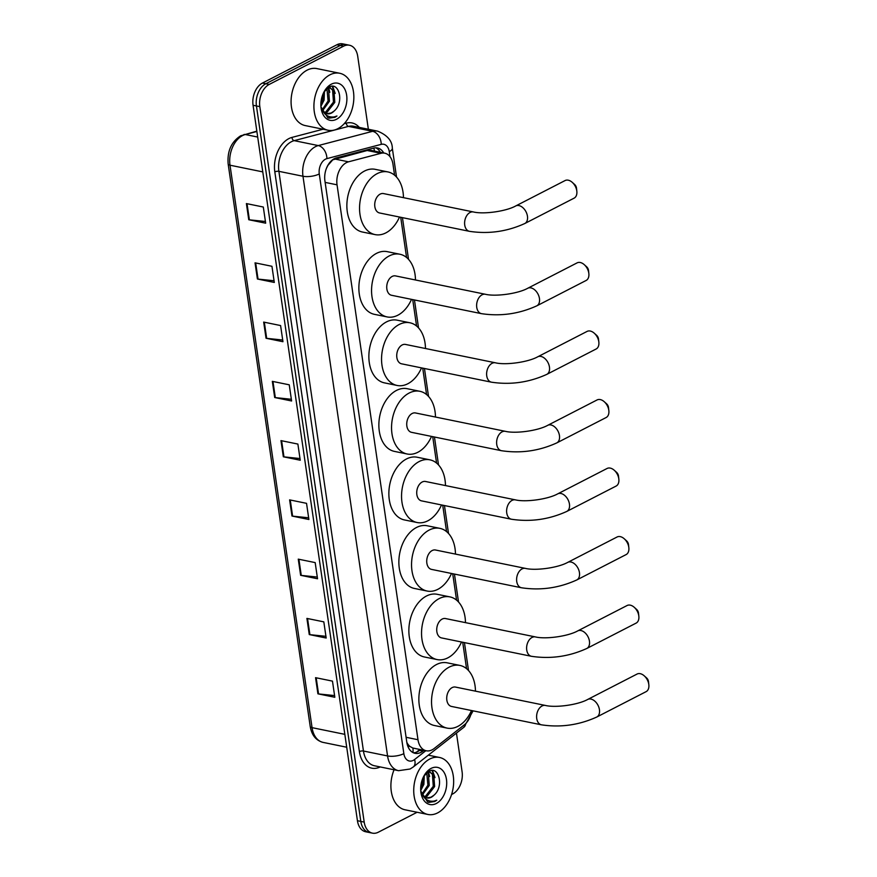 <?xml version="1.0" encoding="UTF-8"?>
<svg xmlns="http://www.w3.org/2000/svg" width="877" height="877" viewBox="0 0 877 877"><rect width="100%" height="100%" fill="white"/><g stroke="black" fill="none" stroke-linecap="round" stroke-linejoin="round"><path stroke-width="1.32" d="M394.562 175.17L392.973 164.229A17.452 11.697 101.5 0 0 384.718 153.179L371.234 150.427L367.2 150.504L332.767 159.833L327.877 165.424L326.441 168.329M384.718 153.179A17.452 11.697 101.5 0 0 380.947 153.311L348.509 161.817A17.452 11.697 101.5 0 0 346.437 162.629A17.452 11.697 101.5 0 0 337.042 184.828L417.989 739.728A17.452 11.697 101.5 0 0 426.244 750.778A17.452 11.697 101.5 0 0 434.104 748.552L464.317 724.83A17.452 11.697 101.5 0 0 471.716 710.578M410.096 746.546A17.452 11.697 -78.5 0 1 406.939 742.534L406.983 742.819A5.821 3.903 101.5 0 0 410.096 746.546L412.87 748.026L426.244 750.778M466.564 668.658L462.705 642.249M456.566 600.131L452.707 573.722M446.568 531.605L442.71 505.196M436.571 463.078L432.712 436.658M426.573 394.54L422.714 368.132M416.575 326.014L412.716 299.605M406.577 257.487L400.712 217.288M383.742 152.982A17.452 11.697 101.5 0 0 377.461 147.972A17.452 11.697 101.5 0 0 373.679 148.103L336.384 157.893A17.452 11.697 101.5 0 0 334.312 158.693A17.452 11.697 101.5 0 0 324.918 180.903L406.818 742.271A17.452 11.697 101.5 0 0 415.062 753.321A17.452 11.697 101.5 0 0 422.922 751.096L423.931 750.306M417.112 812.255L378.305 832.218A17.452 11.697 -78.5 0 1 372.451 833.15A17.452 11.697 -78.5 0 1 364.196 822.1L259.822 106.643A17.452 11.697 -78.5 0 1 269.206 84.433L343.609 46.163A17.452 11.697 -78.5 0 1 349.463 45.231A17.452 11.697 -78.5 0 1 357.717 56.281L368.362 129.248M456.457 733.095L462.091 771.738A17.452 11.697 -78.5 0 1 452.696 793.948L451.567 794.529M372.451 833.15L365.687 831.769A17.452 11.697 -78.5 0 1 357.432 820.719L253.058 105.262A17.452 11.697 -78.5 0 1 262.442 83.052L336.845 44.782L340.232 45.472A17.452 11.697 -78.5 0 1 346.075 44.541A17.452 11.697 -78.5 0 0 340.232 45.472L265.83 83.743L340.232 45.472L343.609 46.163M253.058 105.262L256.435 105.953A17.452 11.697 -78.5 0 1 265.83 83.743A17.452 11.697 -78.5 0 0 256.435 105.953L360.809 821.409L256.435 105.953L259.822 106.643M369.064 832.459A17.452 11.697 -78.5 0 1 360.809 821.409A17.452 11.697 -78.5 0 0 369.064 832.459M420.554 749.616L419.535 750.405A17.452 11.697 -78.5 0 1 413.418 752.784M375.729 147.807A17.452 11.697 -78.5 0 1 380.366 152.291M334.575 695.582L318.548 693.926A4.648 1.633 171.7 0 1 317.912 693.828L334.828 697.281L332.471 681.122L315.556 677.669L317.912 693.828M325.937 636.318L309.899 634.663A4.648 1.633 171.7 0 1 309.263 634.564L326.178 638.028L323.821 621.859L306.906 618.406L309.263 634.564M317.288 577.055L301.26 575.4A4.648 1.633 171.7 0 1 300.625 575.301L317.54 578.765L315.172 562.596L298.268 559.142L300.625 575.301M308.638 517.792L292.611 516.136A4.648 1.633 171.7 0 1 291.975 516.038L308.89 519.502L306.533 503.332L289.618 499.879L291.975 516.038M265.413 221.486L249.386 219.831A4.648 1.633 171.7 0 1 248.75 219.732L265.665 223.186L263.308 207.027L246.393 203.574L248.75 219.732M274.062 280.75L258.035 279.094A4.648 1.633 171.7 0 1 257.399 278.996L274.304 282.449L271.947 266.29L255.043 262.837L257.399 278.996M282.701 340.013L266.674 338.347A4.648 1.633 171.7 0 1 266.038 338.259L282.953 341.712L280.596 325.553L263.681 322.089L266.038 338.259M291.35 399.276L275.323 397.61A4.648 1.633 171.7 0 1 274.687 397.522L291.602 400.975L289.246 384.817L272.33 381.352L274.687 397.522M300 458.539L283.962 456.873A4.648 1.633 171.7 0 1 283.337 456.785L300.241 460.239L297.884 444.069L280.969 440.616L283.337 456.785M336.845 44.782A17.452 11.697 -78.5 0 1 342.699 43.85L349.463 45.231M337.809 128.689A29.084 19.491 -78.5 0 1 328.053 130.245A29.084 19.491 -78.5 0 1 313.933 104.933A29.084 19.491 -78.5 0 1 329.949 74.819A29.084 19.491 -78.5 0 1 339.706 73.262A29.084 19.491 -78.5 0 1 353.826 98.575A29.084 19.491 -78.5 0 1 337.809 128.689M328.053 130.245L305.229 125.575A29.084 19.491 -78.5 0 1 291.098 100.263A29.084 19.491 -78.5 0 1 307.114 70.149A29.084 19.491 -78.5 0 1 316.871 68.592L339.706 73.262M324.293 112.442L325.795 111.916L333.468 102.061L332.58 90.068L329.577 87.503M324.874 112.87L327.132 112.19L334.806 102.335L333.929 90.342L328.711 87.283M330.256 87.59L328.119 87.634M322.177 109.8L328.097 100.965L326.913 88.533M322.67 110.623L329.434 101.239L328.557 89.246L327.57 88.007M320.861 104.177L322.725 99.868L323.449 93.05M320.905 106.336L324.062 100.142L324.468 91.274M326.693 113.692L331.166 113.012L334.104 111.039C344.584 102.488 338.96 81.199 329.127 87.075L323.953 92.074M334.104 111.039A13.144 8.814 -78.5 0 1 331.429 113.067A13.144 8.814 -78.5 0 1 327.022 113.769A13.144 8.814 -78.5 0 1 321.716 108.836L320.96 106.972M331.32 84.192A18.965 12.716 -78.5 0 1 346.645 95.187A18.965 12.716 -78.5 0 1 336.439 119.316A18.965 12.716 -78.5 0 1 321.004 107.411A18.965 12.716 -78.5 0 1 324.249 91.493A18.965 12.716 -78.5 0 1 331.32 84.192M320.938 106.808L327.888 117.913L334.871 117.365L336.954 115.994L334.455 116.838C328.732 117.77 324.479 115.106 321.716 108.836M329.818 92.304L328.634 87.547M335.189 93.4L332.734 86.341M328.645 89.388L328.075 87.667M334.005 90.484L332.142 86.319M328.853 118.22L334.729 117.332L336.954 115.994M473.372 211.949A9.888 6.632 101.5 0 0 470.061 212.475A9.888 6.632 101.5 0 0 464.733 225.06A9.888 6.632 101.5 0 0 469.414 231.32L379.522 212.958A9.888 6.632 101.5 0 1 374.72 204.352A9.888 6.632 101.5 0 1 380.169 194.113A9.888 6.632 101.5 0 1 383.49 193.576L473.372 211.949C483.676 214.492 506.172 211.335 515.742 205.942A9.888 6.457 62.8 0 1 527.45 216.202A9.888 6.457 62.8 0 1 524.786 223.525L574.117 198.147A9.888 6.457 -117.2 0 0 576.836 191.252A9.888 6.457 -117.2 0 0 576.792 190.824A9.888 6.457 -117.2 0 0 572.264 182.361L574.61 184.466A4.067 2.664 62.8 0 1 576.474 187.941A4.067 2.664 62.8 0 1 576.496 188.116A4.067 2.664 62.8 0 1 576.518 188.314M399.506 217.036A31.989 21.443 -78.5 0 1 385.825 232.898A31.989 21.443 -78.5 0 1 375.104 234.608A31.989 21.443 -78.5 0 1 359.57 206.764A31.989 21.443 -78.5 0 1 377.187 173.635A31.989 21.443 -78.5 0 1 387.908 171.925A31.989 21.443 -78.5 0 1 403.464 197.665M375.104 234.608L362.42 232.021A31.989 21.443 -78.5 0 1 346.886 204.177A31.989 21.443 -78.5 0 1 364.503 171.048A31.989 21.443 -78.5 0 1 375.224 169.338L387.908 171.925M572.264 182.361A9.888 6.457 -117.2 0 0 565.073 180.563L515.742 205.942M485.387 294.266A9.888 6.632 101.5 0 0 482.065 294.804A9.888 6.632 101.5 0 0 476.748 307.378A9.888 6.632 101.5 0 0 481.429 313.648L391.537 295.275A9.888 6.632 101.5 0 1 386.735 286.669A9.888 6.632 101.5 0 1 392.183 276.43A9.888 6.632 101.5 0 1 395.494 275.904L485.387 294.266C495.68 296.81 518.175 293.652 527.746 288.259A9.888 6.457 62.8 0 1 539.454 298.52A9.888 6.457 62.8 0 1 536.79 305.843L586.132 280.465A9.888 6.457 -117.2 0 0 588.851 273.569A9.888 6.457 -117.2 0 0 588.796 273.142A9.888 6.457 -117.2 0 0 584.279 264.679L586.625 266.783A4.067 2.664 62.8 0 1 588.489 270.269A4.067 2.664 62.8 0 1 588.511 270.445A4.067 2.664 62.8 0 1 588.522 270.631M411.521 299.364A31.989 21.443 -78.5 0 1 397.84 315.216A31.989 21.443 -78.5 0 1 387.108 316.926A31.989 21.443 -78.5 0 1 371.574 289.092A31.989 21.443 -78.5 0 1 389.191 255.952A31.989 21.443 -78.5 0 1 399.923 254.242A31.989 21.443 -78.5 0 1 415.479 279.982M387.108 316.926L374.424 314.339A31.989 21.443 -78.5 0 1 358.89 286.494A31.989 21.443 -78.5 0 1 376.507 253.365A31.989 21.443 -78.5 0 1 387.239 251.655L399.923 254.242M584.279 264.679A9.888 6.457 -117.2 0 0 577.088 262.881L527.746 288.259M495.384 362.793A9.888 6.632 101.5 0 0 492.063 363.33A9.888 6.632 101.5 0 0 486.746 375.915A9.888 6.632 101.5 0 0 491.427 382.175L401.534 363.802A9.888 6.632 101.5 0 1 396.733 355.196A9.888 6.632 101.5 0 1 402.181 344.957A9.888 6.632 101.5 0 1 405.492 344.431L495.384 362.793C505.678 365.336 528.173 362.19 537.744 356.796A9.888 6.457 62.8 0 1 549.451 367.057A9.888 6.457 62.8 0 1 546.788 374.38L596.13 349.002A9.888 6.457 -117.2 0 0 598.848 342.096A9.888 6.457 -117.2 0 0 598.794 341.679A9.888 6.457 -117.2 0 0 594.277 333.216L596.623 335.31A4.067 2.664 62.8 0 1 598.476 338.796A4.067 2.664 62.8 0 1 598.498 338.971A4.067 2.664 62.8 0 1 598.52 339.158M421.519 367.891A31.989 21.443 -78.5 0 1 407.838 383.753A31.989 21.443 -78.5 0 1 397.106 385.463A31.989 21.443 -78.5 0 1 381.572 357.619A31.989 21.443 -78.5 0 1 399.188 324.49A31.989 21.443 -78.5 0 1 409.921 322.78A31.989 21.443 -78.5 0 1 425.477 348.509M397.106 385.463L384.422 382.865A31.989 21.443 -78.5 0 1 368.888 355.021A31.989 21.443 -78.5 0 1 386.505 321.892A31.989 21.443 -78.5 0 1 397.237 320.182L409.921 322.78M594.277 333.216A9.888 6.457 -117.2 0 0 587.086 331.407L537.744 356.796M505.382 431.331A9.888 6.632 101.5 0 0 502.061 431.857A9.888 6.632 101.5 0 0 496.744 444.442A9.888 6.632 101.5 0 0 501.425 450.701L411.532 432.328A9.888 6.632 101.5 0 1 406.731 423.723A9.888 6.632 101.5 0 1 412.168 413.484A9.888 6.632 101.5 0 1 415.49 412.957L505.382 431.331C515.676 433.863 538.171 430.717 547.741 425.323A9.888 6.457 62.8 0 1 559.449 435.584A9.888 6.457 62.8 0 1 556.785 442.907L606.128 417.529A9.888 6.457 -117.2 0 0 608.846 410.633A9.888 6.457 -117.2 0 0 608.791 410.206A9.888 6.457 -117.2 0 0 604.275 401.743L606.621 403.837A4.067 2.664 62.8 0 1 608.474 407.323A4.067 2.664 62.8 0 1 608.495 407.498A4.067 2.664 62.8 0 1 608.517 407.684M431.517 436.417A31.989 21.443 -78.5 0 1 417.836 452.28A31.989 21.443 -78.5 0 1 407.103 453.99A31.989 21.443 -78.5 0 1 391.57 426.145A31.989 21.443 -78.5 0 1 409.186 393.017A31.989 21.443 -78.5 0 1 419.919 391.306A31.989 21.443 -78.5 0 1 435.474 417.046M407.103 453.99L394.42 451.392A31.989 21.443 -78.5 0 1 378.886 423.547A31.989 21.443 -78.5 0 1 396.503 390.418A31.989 21.443 -78.5 0 1 407.235 388.708L419.919 391.306M604.275 401.743A9.888 6.457 -117.2 0 0 597.084 399.945L547.741 425.323M515.38 499.857A9.888 6.632 101.5 0 0 512.058 500.383A9.888 6.632 101.5 0 0 506.742 512.968A9.888 6.632 101.5 0 0 511.423 519.228L421.53 500.866A9.888 6.632 101.5 0 1 416.728 492.26A9.888 6.632 101.5 0 1 422.166 482.021A9.888 6.632 101.5 0 1 425.488 481.484L515.38 499.857C525.674 502.389 548.169 499.243 557.739 493.85A9.888 6.457 62.8 0 1 569.447 504.111A9.888 6.457 62.8 0 1 566.783 511.434L616.125 486.055A9.888 6.457 -117.2 0 0 618.844 479.16A9.888 6.457 -117.2 0 0 618.789 478.732A9.888 6.457 -117.2 0 0 614.273 470.269L616.619 472.374A4.067 2.664 62.8 0 1 618.471 475.849A4.067 2.664 62.8 0 1 618.493 476.025A4.067 2.664 62.8 0 1 618.515 476.222M441.515 504.944A31.989 21.443 -78.5 0 1 427.833 520.806A31.989 21.443 -78.5 0 1 417.101 522.517A31.989 21.443 -78.5 0 1 401.567 494.672A31.989 21.443 -78.5 0 1 419.184 461.543A31.989 21.443 -78.5 0 1 429.916 459.833A31.989 21.443 -78.5 0 1 445.472 485.573M417.101 522.517L404.418 519.929A31.989 21.443 -78.5 0 1 388.884 492.085A31.989 21.443 -78.5 0 1 406.5 458.956A31.989 21.443 -78.5 0 1 417.222 457.246L429.916 459.833M614.273 470.269A9.888 6.457 -117.2 0 0 607.081 468.471L557.739 493.85M525.378 568.384A9.888 6.632 101.5 0 0 522.056 568.91A9.888 6.632 101.5 0 0 516.739 581.495A9.888 6.632 101.5 0 0 521.409 587.754L431.528 569.392A9.888 6.632 101.5 0 1 426.726 560.787A9.888 6.632 101.5 0 1 432.164 550.548A9.888 6.632 101.5 0 1 435.485 550.011L525.378 568.384C535.672 570.927 558.167 567.77 567.737 562.376A9.888 6.457 62.8 0 1 579.445 572.637A9.888 6.457 62.8 0 1 576.781 579.96L626.123 554.582A9.888 6.457 -117.2 0 0 628.842 547.687A9.888 6.457 -117.2 0 0 628.787 547.259A9.888 6.457 -117.2 0 0 624.271 538.796L626.616 540.901A4.067 2.664 62.8 0 1 628.469 544.387A4.067 2.664 62.8 0 1 628.491 544.562A4.067 2.664 62.8 0 1 628.513 544.749M451.512 573.47A31.989 21.443 -78.5 0 1 437.831 589.333A31.989 21.443 -78.5 0 1 427.099 591.043A31.989 21.443 -78.5 0 1 411.565 563.198A31.989 21.443 -78.5 0 1 429.182 530.07A31.989 21.443 -78.5 0 1 439.903 528.36A31.989 21.443 -78.5 0 1 455.47 554.1M427.099 591.043L414.415 588.456A31.989 21.443 -78.5 0 1 398.882 560.611A31.989 21.443 -78.5 0 1 416.498 527.483A31.989 21.443 -78.5 0 1 427.22 525.772L439.903 528.36M624.271 538.796A9.888 6.457 -117.2 0 0 617.079 536.998L567.737 562.376M535.376 636.91A9.888 6.632 101.5 0 0 532.054 637.436A9.888 6.632 101.5 0 0 526.737 650.021A9.888 6.632 101.5 0 0 531.407 656.292L441.526 637.919A9.888 6.632 101.5 0 1 436.724 629.313A9.888 6.632 101.5 0 1 442.161 619.074A9.888 6.632 101.5 0 1 445.483 618.548L535.376 636.91C545.669 639.454 568.164 636.296 577.735 630.903A9.888 6.457 62.8 0 1 589.443 641.164A9.888 6.457 62.8 0 1 586.779 648.487L636.121 623.108A9.888 6.457 -117.2 0 0 638.84 616.213A9.888 6.457 -117.2 0 0 638.785 615.786A9.888 6.457 -117.2 0 0 634.268 607.322L636.614 609.427A4.067 2.664 62.8 0 1 638.467 612.913A4.067 2.664 62.8 0 1 638.489 613.089A4.067 2.664 62.8 0 1 638.511 613.275M461.51 642.008A31.989 21.443 -78.5 0 1 447.829 657.86A31.989 21.443 -78.5 0 1 437.097 659.57A31.989 21.443 -78.5 0 1 421.563 631.725A31.989 21.443 -78.5 0 1 439.18 598.596A31.989 21.443 -78.5 0 1 449.901 596.886A31.989 21.443 -78.5 0 1 465.468 622.626M437.097 659.57L424.413 656.983A31.989 21.443 -78.5 0 1 408.879 629.138A31.989 21.443 -78.5 0 1 426.496 596.009A31.989 21.443 -78.5 0 1 437.217 594.299L449.901 596.886M634.268 607.322A9.888 6.457 -117.2 0 0 627.077 605.525L577.735 630.903M545.373 705.437A9.888 6.632 101.5 0 0 542.052 705.974A9.888 6.632 101.5 0 0 536.735 718.548A9.888 6.632 101.5 0 0 541.405 724.819L451.523 706.445A9.888 6.632 101.5 0 1 446.722 697.84A9.888 6.632 101.5 0 1 452.159 687.601A9.888 6.632 101.5 0 1 455.481 687.075L545.373 705.437C555.667 707.98 578.162 704.834 587.733 699.44A9.888 6.457 62.8 0 1 599.44 709.701A9.888 6.457 62.8 0 1 596.777 717.024L646.119 691.646A9.888 6.457 -117.2 0 0 648.837 684.74A9.888 6.457 -117.2 0 0 648.783 684.312A9.888 6.457 -117.2 0 0 644.266 675.86L646.612 677.954A4.067 2.664 62.8 0 1 648.465 681.44A4.067 2.664 62.8 0 1 648.487 681.615A4.067 2.664 62.8 0 1 648.509 681.802M471.497 710.534A31.989 21.443 -78.5 0 1 457.816 726.397A31.989 21.443 -78.5 0 1 447.095 728.107A31.989 21.443 -78.5 0 1 431.561 700.263A31.989 21.443 -78.5 0 1 449.177 667.134A31.989 21.443 -78.5 0 1 459.899 665.424A31.989 21.443 -78.5 0 1 475.466 691.153M447.095 728.107L434.411 725.509A31.989 21.443 -78.5 0 1 418.877 697.664A31.989 21.443 -78.5 0 1 436.494 664.536A31.989 21.443 -78.5 0 1 447.215 662.826L459.899 665.424M644.266 675.86A9.888 6.457 -117.2 0 0 637.064 674.051L587.733 699.44M437.623 812.902A29.084 19.491 -78.5 0 1 427.877 814.459A29.084 19.491 -78.5 0 1 413.747 789.147A29.084 19.491 -78.5 0 1 429.763 759.022A29.084 19.491 -78.5 0 1 439.52 757.465A29.084 19.491 -78.5 0 1 453.639 782.777A29.084 19.491 -78.5 0 1 437.623 812.902M427.877 814.459L405.042 809.789A29.084 19.491 -78.5 0 1 394.069 769.765M424.106 796.656L425.608 796.119L433.282 786.274L432.394 774.281L429.39 771.716M424.687 797.072L426.956 796.393L434.619 786.548L433.742 774.555L428.524 771.497M430.07 771.804L427.943 771.848M421.99 794.003L427.91 785.178L426.726 772.747M422.484 794.825L429.248 785.452L428.371 773.459L427.395 772.22M420.686 788.39L422.539 784.082L423.273 777.263M420.719 790.539L423.887 784.356L424.282 775.487M426.507 797.906L430.98 797.215L433.918 795.242C444.398 786.691 438.774 765.413 428.941 771.278L423.766 776.277M433.918 795.242A13.144 8.814 -78.5 0 1 431.243 797.27A13.144 8.814 -78.5 0 1 426.836 797.971A13.144 8.814 -78.5 0 1 421.541 793.038L420.785 791.175M431.133 768.395A18.965 12.716 -78.5 0 1 446.459 779.39A18.965 12.716 -78.5 0 1 436.253 803.529A18.965 12.716 -78.5 0 1 420.817 791.624A18.965 12.716 -78.5 0 1 424.062 775.707A18.965 12.716 -78.5 0 1 431.133 768.395M420.763 791.021L427.702 802.126L434.685 801.567L436.779 800.208L434.268 801.041C428.546 801.984 424.304 799.309 421.541 793.038M429.631 776.518L428.447 771.749M435.003 777.614L432.547 770.554M428.458 773.591L427.888 771.87M433.83 774.687L431.966 770.532M428.667 802.422L434.543 801.545L436.779 800.208M334.762 159.011L348.509 161.817M412.892 752.532A17.452 10.162 -128.1 0 0 412.87 748.026M374.567 151.107A17.452 12.289 -104.7 0 0 373.723 148.092M325.137 182.394L337.042 184.828M367.2 150.504L380.947 153.311M406.084 737.294L417.989 739.728M390.002 156.665L389.267 151.633A11.631 7.794 101.5 0 0 381.243 144.354L326.913 158.616A11.631 7.794 101.5 0 0 325.531 159.154A11.631 7.794 101.5 0 0 319.272 173.953L403.848 753.65A11.631 7.794 101.5 0 0 413.242 760.392A11.631 7.794 101.5 0 0 414.58 759.526L425.838 750.69M403.848 753.65A11.631 4.089 -8.3 0 1 387.557 755.941L302.982 176.255A23.262 15.6 -78.5 0 1 315.501 146.645A23.262 15.6 -78.5 0 1 318.274 145.571L294.168 140.649A23.262 15.6 101.5 0 0 291.405 141.723A23.262 15.6 101.5 0 0 278.886 171.333L363.451 751.019A23.262 15.6 101.5 0 0 374.457 765.764L398.564 770.686A23.262 15.6 -78.5 0 1 387.557 755.941L363.451 751.019A2.905 1.02 171.7 0 0 359.384 751.6L274.819 171.903A2.905 1.02 171.7 0 1 278.886 171.333L302.982 176.255A11.631 4.089 -8.3 0 0 319.272 173.953M398.564 770.686L410.107 769.008L413.308 766.947A11.631 6.775 -128.1 0 0 414.58 759.526M274.819 171.903A26.178 17.551 -78.5 0 1 288.895 138.599A26.178 17.551 -78.5 0 1 292.008 137.393L323.098 129.226M344.201 123.69L346.338 123.131A26.178 17.551 -78.5 0 1 359.296 127.395M380.223 766.937A26.178 17.551 -78.5 0 1 359.384 751.6M269.206 84.433L262.442 83.052M364.196 822.1L357.432 820.719M326.913 158.616A11.631 8.2 -104.7 0 0 318.274 145.571L372.604 131.32L348.498 126.387L294.168 140.649A2.905 2.05 75.3 0 1 292.008 137.393M381.243 144.354A11.631 8.2 -104.7 0 0 372.604 131.32A23.262 15.6 -78.5 0 1 377.636 131.144L353.541 126.222A23.262 15.6 101.5 0 0 348.498 126.387A2.905 2.05 75.3 0 1 346.338 123.131M413.308 766.947L463.922 727.23A11.631 6.775 -128.1 0 0 465.654 723.646M389.267 151.633A11.631 4.089 -8.3 0 0 392.326 148.224C392.227 140.846 387.338 135.157 377.636 131.144M419.535 750.405L422.922 751.096M256.884 131.484L245.297 134.521A23.262 15.6 101.5 0 0 242.523 135.595A23.262 15.6 101.5 0 0 230.004 165.205A5.821 2.05 171.7 0 1 228.163 164.021C227.121 151.272 231.276 141.866 240.649 135.814L256.829 131.155M243.916 134.554A5.821 4.1 -104.7 0 1 245.297 134.521L257.695 137.053M262.782 171.892L230.004 165.205L312.059 727.658A23.262 15.6 101.5 0 0 323.065 742.391C316.005 740.517 311.719 735.211 310.217 726.474A5.821 2.05 -8.3 0 0 312.059 727.658L344.825 734.345M283.962 456.873L281.616 440.747M275.323 397.61L272.966 381.484M266.674 338.347L264.328 322.221M258.035 279.094L255.678 262.957M249.386 219.831L247.029 203.705M292.611 516.136L290.254 500.011M301.26 575.4L298.904 559.274M309.899 634.663L307.553 618.537M318.548 693.926L316.191 677.8M416.422 752.192L419.886 749.473M463.922 727.23L473.087 710.852M468.515 670.532L464.437 642.6M458.518 601.995L454.45 574.073M448.52 533.468L444.453 505.547M438.522 464.942L434.455 437.02M428.524 396.415L424.457 368.493M418.526 327.888L414.459 299.956M408.529 259.362L402.444 217.639M396.525 177.033L392.326 148.224M310.217 726.474L228.163 164.021M323.065 742.391L346.711 747.226M576.496 188.116L576.836 191.252M469.414 231.32C488.511 234.214 506.972 231.616 524.786 223.525M588.511 270.445L588.851 273.569M481.429 313.648C500.526 316.531 518.976 313.933 536.79 305.843M598.498 338.971L598.848 342.096M491.427 382.175C510.524 385.069 528.974 382.46 546.788 374.38M608.495 407.498L608.846 410.633M501.425 450.701C520.51 453.595 538.971 450.997 556.785 442.907M618.493 476.025L618.844 479.16M511.423 519.228C530.508 522.122 548.969 519.524 566.783 511.434M628.491 544.562L628.842 547.687M521.409 587.754C540.506 590.649 558.967 588.05 576.781 579.96M638.489 613.089L638.84 616.213M531.407 656.292C550.504 659.175 568.965 656.577 586.779 648.487M648.487 681.615L648.837 684.74M541.405 724.819C560.502 727.702 578.963 725.104 596.777 717.024M439.52 757.465L428.305 755.174"/></g></svg>
